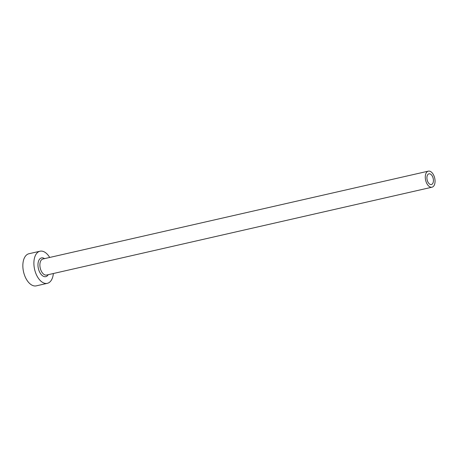 <?xml version="1.0" encoding="UTF-8"?>
<svg xmlns="http://www.w3.org/2000/svg" width="457" height="457" viewBox="0 0 457 457"><rect width="100%" height="100%" fill="white"/><g stroke="black" fill="none" stroke-linecap="round" stroke-linejoin="round"><path stroke-width="0.69" d="M432.625 183.634A5.49 3.102 77.2 0 0 432.825 177.259A5.49 3.102 77.2 0 0 428.946 173.826A5.49 3.102 77.2 0 0 427.706 174.717A5.49 3.102 77.2 0 0 427.512 181.098A5.49 3.102 77.2 0 0 431.385 184.531A5.49 3.102 77.2 0 0 432.625 183.634M426.478 172.489A8.237 4.656 77.2 0 0 426.181 182.057A8.237 4.656 77.2 0 0 431.996 187.204A8.237 4.656 77.2 0 0 433.859 185.862A8.237 4.656 77.2 0 0 434.15 176.299A8.237 4.656 77.2 0 0 428.335 171.147A8.237 4.656 77.2 0 0 426.478 172.489M49.693 257.457A16.475 9.306 77.2 0 0 40.005 251.219A16.475 9.306 77.2 0 0 36.286 253.903A16.475 9.306 77.2 0 0 35.697 273.035A16.475 9.306 77.2 0 0 47.328 283.334A16.475 9.306 77.2 0 0 51.047 280.649A16.475 9.306 77.2 0 0 53.355 273.514M40.005 251.219L28.962 253.732A16.475 9.306 77.2 0 0 25.244 256.423A16.475 9.306 77.2 0 0 24.655 275.554A16.475 9.306 77.2 0 0 36.286 285.853L47.328 283.334M48.225 274.686A9.608 5.427 -102.8 0 1 47.974 275.074A9.608 5.427 -102.8 0 1 39.919 272.606A9.608 5.427 -102.8 0 1 39.359 259.479A9.608 5.427 -102.8 0 1 44.563 258.622M428.335 171.147L42.941 258.993A8.237 4.656 77.2 0 0 41.079 260.341A8.237 4.656 77.2 0 0 40.787 269.904A8.237 4.656 77.2 0 0 46.603 275.057L431.996 187.204"/></g></svg>

